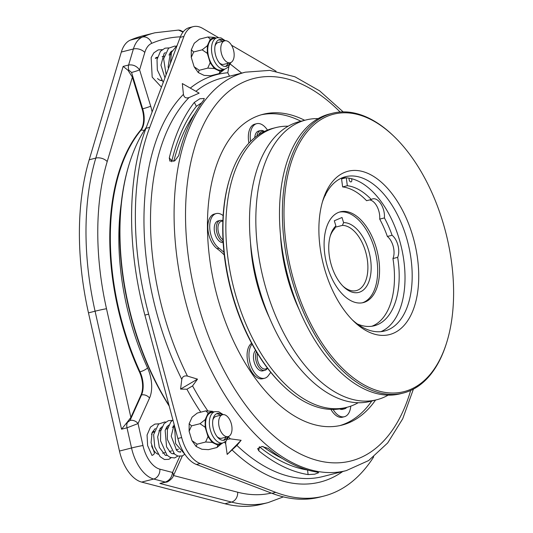 <?xml version="1.0" encoding="UTF-8"?>
<svg xmlns="http://www.w3.org/2000/svg" width="533" height="533" viewBox="0 0 533 533"><rect width="100%" height="100%" fill="white"/><g stroke="black" fill="none" stroke-linecap="round" stroke-linejoin="round"><path stroke-width="0.8" d="M288.153 126.208A144.303 80.276 75.8 0 0 275.921 127.58L273.036 128.306A144.303 80.276 75.8 0 0 230.056 177.476A144.303 80.276 75.8 0 0 282.697 385.299A144.303 80.276 75.8 0 0 293.563 394.613A144.303 80.276 75.8 0 0 343.898 408.078L346.783 407.345A144.303 80.276 75.8 0 0 358.196 402.728M275.921 127.58A144.303 80.276 75.8 0 0 226.525 244.78A144.303 80.276 75.8 0 0 296.448 393.887A144.303 80.276 75.8 0 0 346.783 407.345M318.134 118.612A144.303 80.276 75.8 0 0 305.902 119.985L299.566 121.591A144.303 80.276 75.8 0 0 250.177 238.791A144.303 80.276 75.8 0 0 320.093 387.897A144.303 80.276 75.8 0 0 370.428 401.356L376.764 399.75A144.303 80.276 75.8 0 0 388.177 395.133M305.902 119.985A144.303 80.276 75.8 0 0 256.506 237.185A144.303 80.276 75.8 0 0 326.423 386.292A144.303 80.276 75.8 0 0 376.764 399.75M332.432 113.263L329.547 113.995A144.303 80.276 75.8 0 0 280.151 231.195A144.303 80.276 75.8 0 0 350.074 380.302A144.303 80.276 75.8 0 0 400.41 393.76L403.294 393.034A144.303 80.276 -104.2 0 1 352.953 379.569A144.303 80.276 -104.2 0 1 283.036 230.463A144.303 80.276 -104.2 0 1 332.432 113.263A144.303 80.276 -104.2 0 1 382.767 126.727A144.303 80.276 -104.2 0 1 393.634 136.042L394.367 136.748A143.13 79.624 75.8 0 0 383.593 127.514A143.13 79.624 75.8 0 0 285.295 190.388A143.13 79.624 75.8 0 0 354.019 378.31A143.13 79.624 75.8 0 0 446.581 342.892A143.13 79.624 75.8 0 0 394.367 136.748M446.581 342.892L446.274 343.865A144.303 80.276 -104.2 0 1 403.294 393.034M352.273 319.82A79.584 44.272 75.8 0 0 356.81 323.584A79.584 44.272 75.8 0 0 384.573 331.013A79.584 44.272 75.8 0 0 411.816 266.373A79.584 44.272 75.8 0 0 373.253 184.145A79.584 44.272 75.8 0 0 345.491 176.716A79.584 44.272 75.8 0 0 322.418 201.94M380.922 331.646A79.584 44.272 75.8 0 0 404.36 264.968A79.584 44.272 75.8 0 0 366.091 185.957A79.584 44.272 75.8 0 0 341.979 177.895M360.101 326.736A84.261 46.877 -104.2 0 1 353.752 321.292A84.261 46.877 -104.2 0 1 323.018 199.935A84.261 46.877 -104.2 0 1 377.511 179.088A84.261 46.877 -104.2 0 1 417.972 289.719A84.261 46.877 -104.2 0 1 360.101 326.736M267.473 130.112A18.728 10.413 75.8 0 0 261.37 124.282A18.728 10.413 75.8 0 0 256.706 123.676A18.728 10.413 75.8 0 0 250.59 141.378M256.706 123.676L254.821 124.156A18.728 10.413 75.8 0 0 248.924 143.097M252.069 344.138A18.728 10.413 75.8 0 0 250.41 364.279A18.728 10.413 75.8 0 0 264.648 378.243A18.728 10.413 75.8 0 0 268.619 375.265A70.223 39.062 -104.2 0 1 270.817 372.387M251.623 343.305A18.728 10.413 75.8 0 0 248.525 364.759A18.728 10.413 75.8 0 0 262.762 378.716L264.648 378.243M368.909 230.569A46.811 26.044 -104.2 0 1 363.333 302.591A46.811 26.044 -104.2 0 1 334.757 283.849A46.811 26.044 -104.2 0 1 340.34 211.828A46.811 26.044 -104.2 0 1 368.909 230.569M339.408 212.101A46.811 26.044 -104.2 0 1 367.024 231.042A46.811 26.044 -104.2 0 1 362.38 302.797M349.188 178.175A2.339 1.299 75.8 0 0 349.255 180.147A2.339 1.299 75.8 0 0 351.04 181.9A2.339 1.299 75.8 0 0 351.673 179.115A2.339 1.299 75.8 0 0 351.507 178.668M223.134 215.625A18.728 10.413 75.8 0 0 216.205 213.566A18.728 10.413 75.8 0 0 211.228 218.363A18.728 10.413 75.8 0 0 218.99 248.211A70.223 39.062 -104.2 0 1 223.973 252.362M216.205 213.566L214.319 214.046A18.728 10.413 75.8 0 0 209.342 218.836A18.728 10.413 75.8 0 0 217.104 248.691L218.99 248.211M257.526 353.559A9.947 5.537 75.8 0 0 259.924 365.751A9.947 5.537 75.8 0 0 267.266 367.85M267.486 368.143A11.12 6.183 -104.2 0 1 264.854 370.342A11.12 6.183 -104.2 0 1 257.259 364.325A11.12 6.183 -104.2 0 1 256.4 351.713M264.854 370.342L262.782 370.868A11.12 6.183 -104.2 0 1 255.154 364.779A11.12 6.183 -104.2 0 1 254.374 352.133A11.12 6.183 -104.2 0 1 255.58 350.334M222.847 221.288A9.947 5.537 75.8 0 0 217.93 228.317A9.947 5.537 75.8 0 0 223.001 239.817M223.1 241.735A11.12 6.183 -104.2 0 1 222.821 241.609A11.12 6.183 -104.2 0 1 216.438 230.349A11.12 6.183 -104.2 0 1 220.149 220.415A11.12 6.183 -104.2 0 1 222.867 220.755M223.154 242.575A11.12 6.183 -104.2 0 1 220.749 242.129A11.12 6.183 -104.2 0 1 214.359 230.869A11.12 6.183 -104.2 0 1 218.077 220.942L220.149 220.415M264.082 131.624A9.947 5.537 75.8 0 0 259.011 134.529M256.959 135.948A11.12 6.183 -104.2 0 1 260.65 130.525A11.12 6.183 -104.2 0 1 264.395 131.471M254.754 137.641A11.12 6.183 -104.2 0 1 258.572 131.051L260.65 130.525M333.105 409.457A18.728 10.413 75.8 0 0 339.734 416.12A18.728 10.413 75.8 0 0 344.391 416.719A18.728 10.413 75.8 0 0 350.787 406.133M330.92 409.424A18.728 10.413 75.8 0 0 337.849 416.593A18.728 10.413 75.8 0 0 342.506 417.199L344.391 416.719M346.736 407.359A11.12 6.183 -104.2 0 1 344.598 408.818A11.12 6.183 -104.2 0 1 341.959 408.525M339.654 408.938A11.12 6.183 75.8 0 0 342.526 409.344L344.598 408.818M224.46 40.888A13.811 7.682 75.8 0 0 219.556 39.535A13.811 7.682 75.8 0 0 215.825 55.972A13.811 7.682 75.8 0 0 226.338 66.312A13.811 7.682 75.8 0 0 230.009 62.787M222.574 41.367A13.811 7.682 75.8 0 0 218.643 39.882M222.314 414.781A13.811 7.682 75.8 0 0 217.411 413.428A13.811 7.682 75.8 0 0 213.753 416.933A13.811 7.682 75.8 0 0 214.719 432.636A13.811 7.682 75.8 0 0 224.193 440.198A13.811 7.682 75.8 0 0 227.851 436.7A13.811 7.682 75.8 0 0 227.864 436.674M223.227 440.331A13.811 7.682 75.8 0 0 225.965 437.173A13.811 7.682 75.8 0 0 225.979 437.153M220.429 415.26A13.811 7.682 75.8 0 0 216.498 413.775M208.963 57.917A16.15 8.988 75.8 0 0 221.255 70.01L225.026 69.057A16.15 8.988 -104.2 0 1 212.734 56.964A16.15 8.988 -104.2 0 1 217.098 37.743L213.327 38.702A16.15 8.988 75.8 0 0 208.963 57.917M206.904 416.686A16.15 8.988 75.8 0 0 208.037 435.061A16.15 8.988 75.8 0 0 219.116 443.902L222.887 442.95A16.15 8.988 -104.2 0 1 211.808 434.102A16.15 8.988 -104.2 0 1 210.675 415.733A16.15 8.988 -104.2 0 1 214.952 411.636L211.181 412.589A16.15 8.988 75.8 0 0 206.904 416.686M218.37 37.55L202.673 28.389A32.766 18.229 75.8 0 0 193.219 26.65L189.448 27.603A32.766 18.229 75.8 0 0 180.174 37.357L145.962 128.313A224.699 125.002 -104.2 0 0 144.889 315.11L177.875 438.486A32.766 18.229 75.8 0 0 178.448 440.491A32.766 18.229 75.8 0 0 196.411 464.476L271.983 493.318L275.754 492.365A224.699 125.002 -104.2 0 0 323.671 496.143L319.9 497.096A224.699 125.002 -104.2 0 1 271.983 493.318M144.889 315.11L148.66 314.15L181.646 437.533A32.766 18.229 75.8 0 0 182.219 439.532A32.766 18.229 75.8 0 0 200.181 463.523L275.754 492.365M161.446 87.139L152.185 77.132L151.159 57.624L153.824 52.86L158.154 49.915L162.185 49.629M158.914 423.802L154.85 424.101L150.519 427.073L147.061 435.008L147.621 445.575L151.972 455.395A2.105 1.006 -35.5 0 0 154.303 453.563A2.105 1.006 -35.5 0 0 154.337 452.797L151.066 442.63L152.138 432.456L155.303 428.479M187.443 376.085C184.358 375.465 182.479 376.571 181.8 379.403L180.574 389.083L186.916 389.23L192.56 385.912L197.51 379.13L187.443 376.085A205.511 114.322 75.8 0 1 166.263 322.692A205.511 114.322 75.8 0 1 189.042 97.552L199.149 93.148L182.326 83.554L183.432 94.354C184.072 97.486 185.937 98.552 189.042 97.552M171.779 161.805L171.899 160.666A200.828 111.717 -104.2 0 1 196.377 106.327L201.634 102.836M268.206 448.4L261.93 446.474L257.652 448.646L258.778 450.785A205.511 114.322 75.8 0 0 308.107 474.583L314.683 474.197L318.681 472.691L317.535 472.198A205.511 114.322 -104.2 0 1 268.206 448.4M225.839 441.344L225.666 443.563L227.178 454.422L236.899 445.428L241.129 440.298L230.316 438.852L227.491 439.312M300.918 121.244A160.333 89.191 75.8 0 0 261.19 114.808M375.552 400.056A160.333 89.191 -104.2 0 1 341.806 425.147A160.333 89.191 -104.2 0 1 219.729 305.083A160.333 89.191 -104.2 0 1 263.069 114.295A160.333 89.191 -104.2 0 1 304.689 120.291M169.221 406.113A195.444 108.725 -104.2 0 1 134.689 329.78A195.444 108.725 -104.2 0 1 129.292 163.804L129.599 162.825A196.617 109.378 75.8 0 0 135.029 329.8A196.617 109.378 75.8 0 0 169.041 405.44M146.395 127.167A196.617 109.378 75.8 0 0 129.599 162.825M173.791 161.346A196.617 109.378 -104.2 0 1 194.898 113.276M342.812 286.008A33.472 18.622 75.8 0 0 356.284 290.612A33.472 18.622 75.8 0 0 365.332 250.783A33.472 18.622 75.8 0 0 342.399 225.399L343.585 222.634A35.811 19.921 -104.2 0 1 368.423 249.784A35.811 19.921 -104.2 0 1 366.431 286.574A35.811 19.921 -104.2 0 1 343.552 286.747A35.811 19.921 -104.2 0 1 331.479 265.587A35.811 19.921 -104.2 0 1 330.487 235.173A35.811 19.921 -104.2 0 1 335.883 225.925L334.697 228.69A33.472 18.622 75.8 0 0 330.194 236.179M335.344 227.185L342.399 225.399M231.155 423.175A11.293 6.283 -104.2 0 1 228.104 436.614A11.293 6.283 -104.2 0 1 219.503 428.159A11.293 6.283 -104.2 0 1 222.554 414.721A11.293 6.283 -104.2 0 1 231.155 423.175M228.104 436.614L221.695 438.239A11.293 6.283 -104.2 0 1 217.111 436.654M233.301 49.289A11.293 6.283 -104.2 0 1 230.249 62.727A11.293 6.283 -104.2 0 1 221.648 54.266A11.293 6.283 -104.2 0 1 224.699 40.828A11.293 6.283 -104.2 0 1 233.301 49.289M230.249 62.727L223.833 64.346A11.293 6.283 -104.2 0 1 219.256 62.761M155.549 57.964A11.939 6.643 -104.2 0 1 156.855 57.351A11.939 6.643 -104.2 0 1 157.508 57.244M151.499 434.368A11.939 6.643 -104.2 0 1 154.244 431.39M130.885 417.446L140.959 395.1A20.127 11.2 75.8 0 0 139.439 371.967A188.655 104.948 -104.2 0 1 124.236 331.819A188.655 104.948 -104.2 0 1 140.379 130.425A20.127 11.2 75.8 0 0 142.098 108.939L132.377 77.138L107.206 161.566A208.903 116.214 75.8 0 0 106.5 308.734L130.885 417.446L126.494 423.109L130.032 420.457A6.083 4.144 24.3 0 1 138.04 423.575L127.007 427.812L121.537 429.198L126.494 423.109M283.376 496.883L268.119 502.606L261.523 504.278A217.331 120.898 -104.2 0 1 224.926 503.752L141.658 482.092A35.345 19.661 -104.2 0 1 120.705 455.715A35.345 19.661 -104.2 0 1 119.465 451.051L88.478 312.871A217.331 120.898 -104.2 0 1 89.204 159.767L121.324 52.041A35.345 19.661 -104.2 0 1 130.325 40.115A265.9 147.921 -104.2 0 1 142.871 35.844L154.936 32.786A265.9 147.921 -104.2 0 0 142.391 37.057A35.345 19.661 -104.2 0 0 133.397 48.989L128.613 65.019C132.977 64.4 136.635 66.019 139.599 69.876L150.706 106.214A26.217 14.584 -104.2 0 1 152.085 112.023M161.785 80.61A11.939 6.643 -104.2 0 1 157.535 78.491M158.108 454.216A11.939 6.643 -104.2 0 1 151.605 445.828M142.098 108.939L142.664 108.799L131.558 72.461L128.806 70.109L128.033 70.303L132.377 77.138M182.326 455.935L173.192 476.209C172.759 478.447 167.182 482.578 166.363 482.072L159.867 483.444L165.337 482.059C169.454 480.519 171.859 477.321 172.545 472.471L179.788 456.395M128.033 70.303L123.143 66.405L128.613 65.019A6.083 3.385 -104.2 0 0 128.806 70.109M183.012 32.1L178.488 30.075L154.936 32.786M173.192 476.209A6.083 4.144 -155.7 0 0 172.545 472.471L159.867 469.167A8.428 6.696 104.6 0 1 153.724 479.034A35.345 19.661 -104.2 0 1 132.77 452.657A35.345 19.661 -104.2 0 1 131.538 447.993L127.007 427.812A6.083 3.385 75.8 0 1 127.254 422.916M131.558 72.461A6.083 0.44 -17 0 0 139.599 69.876L144.796 52.461A8.428 5.123 -163.4 0 0 133.397 48.989L121.324 52.041M215.019 46.031A11.293 6.283 -104.2 0 1 218.29 42.453L224.699 40.828M212.874 419.917A11.293 6.283 -104.2 0 1 216.145 416.346L222.554 414.721M343.585 222.634L342.013 217.484L334.311 220.775L335.883 225.925M282.337 458.493A196.617 109.378 -104.2 0 1 262.949 446.507M339.907 425.587A160.333 89.191 75.8 0 0 371.781 401.016M203.753 100.024L204.266 98.485L199.848 98.772L194.325 102.416A205.511 114.322 75.8 0 0 169.274 158.021L169.887 161.099L174.817 160.799L178.702 155.629A205.511 114.322 -104.2 0 1 203.753 100.024M307.827 470.053L307.568 470.019A200.828 111.717 -104.2 0 1 259.498 446.867M258.778 450.785L259.364 446.761M308.107 474.583L307.568 470.019M194.325 102.416L196.377 106.327M169.274 158.021L171.899 160.666M241.716 73.101L230.303 64.113M228.884 66.498L227.791 72.761L229.496 76.199M197.51 379.13L180.574 389.083M241.129 440.298L227.178 454.422M373.7 456.868A224.699 125.002 -104.2 0 1 323.671 496.143M148.66 314.15A224.699 125.002 -104.2 0 1 149.733 127.36L183.945 36.404A32.766 18.229 75.8 0 1 193.219 26.65M276.081 71.229L231.515 45.218M208.01 436.6L205.145 427.226L205.185 419.631L208.143 413.068L205.778 410.896L197.297 413.048L192.12 417.132L189.162 423.695L189.115 431.284L191.98 440.658L196.117 446.461L201.94 449.272L208.49 449.652L216.971 447.507L217.97 445.208L212.147 442.403L208.01 436.6L205.605 442.017L212.147 442.403M220.116 71.322L214.293 68.51L210.155 62.707L207.29 53.333L202.154 49.829L207.33 45.745L210.288 39.182L207.923 37.01L199.442 39.156L194.259 43.24L191.307 49.802L191.26 57.397L194.125 66.765L198.263 72.568L204.086 75.38L210.635 75.766L219.116 73.614L224.3 69.53L220.116 71.322L219.116 73.614M205.605 442.017L197.117 444.169L196.117 446.461M191.98 440.658L197.117 444.169M205.185 419.631L200.008 423.715L205.145 427.226M200.008 423.715L191.52 425.867L189.162 423.695M189.115 431.284L191.52 425.867M205.778 410.896L212.327 411.283L213.713 411.949M222.301 443.096L216.971 447.507M210.155 62.707L207.75 68.131L214.293 68.51M207.75 68.131L199.262 70.276L194.125 66.765M198.263 72.568L199.262 70.276M202.154 49.829L193.666 51.974L191.26 57.397M191.307 49.802L193.666 51.974M207.923 37.01L214.473 37.39L215.852 38.063M217.97 445.208L222.154 443.423M212.327 411.283L208.143 413.068M207.33 45.745L207.29 53.333M214.473 37.39L210.288 39.182M225.372 66.445A13.811 7.682 75.8 0 0 228.124 63.26M224.26 254.981A70.223 39.062 75.8 0 0 217.104 248.691M371.834 326.256A71.975 40.042 75.8 0 0 392.954 258.538A14.045 7.815 75.8 0 0 387.364 236.465L392.081 235.273A71.975 40.042 75.8 0 0 384.426 217.924A14.045 7.815 75.8 0 0 381.082 204.139A14.045 7.815 75.8 0 0 372.714 198.862A14.045 7.815 75.8 0 0 371.288 199.509A71.975 40.042 75.8 0 0 347.329 185.724L346.297 177.829M387.364 236.465A71.975 40.042 75.8 0 0 379.709 219.116L384.426 217.924M392.954 258.538L397.671 257.346A14.045 7.815 75.8 0 0 392.081 235.273M357.23 323.897A71.975 40.042 75.8 0 0 374.219 325.783A71.975 40.042 75.8 0 0 397.671 257.346M325.47 194.698L325.623 195.005A71.975 40.042 75.8 0 0 324.837 195.991M371.288 199.509L366.577 200.701A71.975 40.042 75.8 0 0 342.619 186.916L347.329 185.724M345.937 177.809L341.566 178.915L342.079 177.889M342.619 186.916L341.566 178.915M379.709 219.116A14.045 7.815 75.8 0 0 369.562 199.942M250.543 243.088A115.161 64.06 75.8 0 0 269.478 317.841M280.525 235.499A115.161 64.06 75.8 0 0 299.459 310.246M282.697 385.299L281.964 384.593A143.13 79.624 -104.2 0 1 229.75 178.448L230.056 177.476M177.875 438.486L181.646 437.533M181.8 379.403A210.189 116.927 -104.2 0 1 160.08 324.677A210.189 116.927 -104.2 0 1 183.432 94.354M236.899 445.428A205.511 114.322 75.8 0 0 322.725 476.582L346.297 470.612A205.511 114.322 -104.2 0 1 189.835 316.722A205.511 114.322 -104.2 0 1 245.373 72.175L221.808 78.144A205.511 114.322 75.8 0 0 195.924 91.31M192.56 385.912A205.511 114.322 75.8 0 0 207.91 411.023M228.557 436.98A205.511 114.322 75.8 0 0 230.316 438.852M340.134 112.017A197.317 109.765 75.8 0 0 212.434 109.345A197.317 109.765 75.8 0 0 200.655 313.244A197.317 109.765 75.8 0 0 309.833 458.06A197.317 109.765 75.8 0 0 410.663 390.462M130.032 420.457L141.518 394.953A20.127 11.2 75.8 0 0 141.631 376.105A20.127 11.2 75.8 0 0 140.006 371.821A6.083 1.586 -24.6 0 0 147.561 367.943A26.217 14.584 -104.2 0 1 149.673 373.526A26.217 14.584 -104.2 0 1 149.533 398.071L138.04 423.575L142.964 445.528A26.916 14.977 75.8 0 0 159.867 469.167M139.439 371.967L140.006 371.821A188.655 104.948 -104.2 0 1 124.802 331.673A188.655 104.948 -104.2 0 1 140.945 130.285L140.379 130.425M119.465 451.051L131.538 447.993A8.428 0.346 167.4 0 1 142.964 445.528M121.204 203.626A182.572 101.563 75.8 0 0 147.561 367.943M180.374 36.837A257.472 143.23 75.8 0 0 151.645 43.373A26.916 14.977 75.8 0 0 144.796 52.461M88.478 312.871L95.074 311.199A217.331 120.898 -104.2 0 1 95.8 158.094L123.143 66.405M89.204 159.767L95.8 158.094A8.428 5.123 16.6 0 1 107.206 161.566M268.119 502.606A217.331 120.898 -104.2 0 1 231.522 502.079L159.867 483.444M224.926 503.752L231.522 502.079A8.428 6.696 -75.4 0 0 237.665 492.212A208.903 116.214 75.8 0 0 271.35 493.078M141.658 482.092L153.724 479.034L165.337 482.059A6.083 3.385 -104.2 0 0 166.363 482.072M121.537 429.198L95.074 311.199A8.428 0.346 -12.6 0 1 106.5 308.734M130.325 40.115L142.391 37.057A8.428 6.976 -113.4 0 1 151.645 43.373M173.505 475.523L237.665 492.212M149.533 398.071A6.083 4.144 24.3 0 0 141.518 394.953L140.959 395.1M144.203 130.498A6.083 4.684 39.7 0 0 140.945 130.285A20.127 11.2 75.8 0 0 142.664 108.799A6.083 0.44 -17 0 0 150.706 106.214M190.314 88.105A210.189 116.927 -104.2 0 1 227.791 72.761M225.666 443.563A210.189 116.927 -104.2 0 1 224.48 442.317M200.741 412.176A210.189 116.927 -104.2 0 1 186.916 389.23M342.746 471.512A210.189 116.927 -104.2 0 1 232.241 450.138M196.411 464.476L200.181 463.523M145.962 128.313L149.733 127.36M180.174 37.357L183.945 36.404M161.459 80.15L160.473 80.396M178.455 449.192L176.13 449.779M171.699 450.905L169.374 451.491M164.944 452.617L162.618 453.203M225.026 69.057L228.337 67.111L230.889 62.494M222.887 442.95L226.079 441.117L228.744 436.387M177.196 45.272L171.493 52.321L170.38 63.387M175.697 46.204L174.677 46.105L168.541 48.237L163.638 58.83L166.123 74.707M168.941 47.917L164.983 48.177L160.466 51.281L157.015 59.563L157.342 69.97L163.245 82.368M170.373 54.593L169.501 53.66M174.558 426.087L175.61 443.583L185.011 454.462M172.939 420.017L170.793 421.929L167.382 429.611L167.342 439.372L174.591 454.169L177.902 456.068L182.353 455.922L184.631 454.349M172.432 420.377L168.388 420.67L164.057 423.622L160.653 431.19L160.546 440.824L166.956 455.069L170.007 457.321L174.571 457.96L177.875 456.061M180.101 452.177L180.307 451.478M173.858 427.053L172.985 426.127M165.676 422.089L164.67 421.989L158.534 424.108L153.624 434.628L154.737 446.881L160.067 456.641L164.45 459.513L168.888 459.326L171.12 457.774M173.345 453.889L173.551 453.19M167.102 428.765L166.229 427.839M346.297 470.612L368.649 460.552L387.684 442.95L402.715 418.805L413.401 389.13M178.488 30.075L180.174 30.288L183.279 31.767M343.179 111.883L319.653 90.877L294.942 76.799L269.825 70.376L245.373 72.175M160.12 428.539L161.159 429.112M167.315 455.415L165.363 455.369L159.327 447.38L157.661 436.933L160.107 428.559L162.059 426.766M166.876 426.826L167.915 427.406M174.071 453.703L172.099 453.65L170.453 452.584L166.562 446.861L165.157 430.431L167.042 426.613L168.814 425.054M180.827 451.991L178.548 451.797L176.59 450.278L171.213 436.167L174.138 424.508M164.957 77.818L160.959 65.153L164.071 53.567L165.33 52.587M170.147 52.654L171.186 53.227M168.455 68.517L168.115 66.892L170.487 52.227L172.086 50.882M223.234 414.614L218.777 411.769L214.952 411.636M225.372 40.728L220.995 37.903L217.098 37.743M174.344 426.933L172.366 427.433M167.582 428.645L165.61 429.145M160.826 430.358L158.854 430.857M154.07 432.063L152.784 432.396M170.853 54.466L168.881 54.972M164.097 56.178L162.119 56.678M157.342 57.89L155.363 58.39"/></g></svg>
